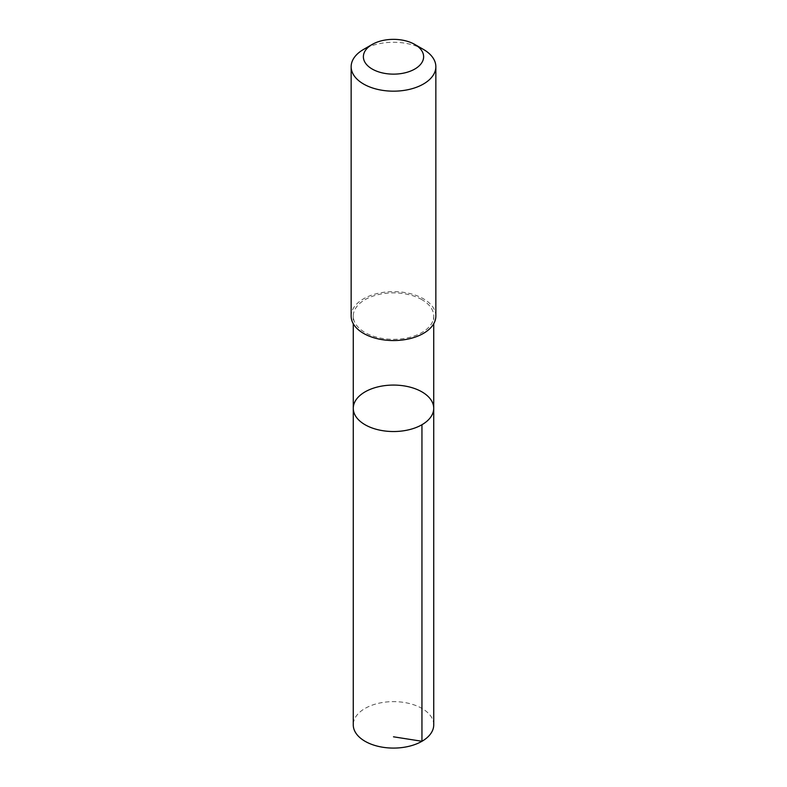 <?xml version="1.0" encoding="UTF-8"?>
<svg xmlns="http://www.w3.org/2000/svg" width="787" height="787" viewBox="0 0 787 787"><rect width="100%" height="100%" fill="white"/><g stroke="black" fill="none" stroke-linecap="round" stroke-linejoin="round"><path stroke-width="0.59" stroke-dasharray="3.94 2.95" d="M433.735 724.857A40.235 23.226 0 0 0 421.842 708.369A40.235 23.226 0 0 0 378.035 703.411A40.235 23.226 0 0 0 353.265 724.857M421.832 299.611A40.226 23.226 0 0 0 378.035 294.653A40.226 23.226 0 0 0 353.274 316.099A40.226 23.226 0 0 0 365.168 332.576A40.226 23.226 0 0 0 408.965 337.534A40.226 23.226 0 0 0 433.726 316.099A40.226 23.226 0 0 0 421.832 299.611M353.274 408.305A40.226 23.226 180 0 1 378.035 386.86A40.226 23.226 180 0 1 421.832 391.818A40.226 23.226 180 0 1 433.726 408.305M435.85 316.089A42.35 24.456 0 0 0 393.5 291.643A42.35 24.456 0 0 0 351.15 316.089M423.445 49.433A42.35 24.456 0 0 0 363.555 49.433M353.274 316.099L353.274 323.742M433.726 316.099L433.726 323.742"/><path stroke-width="1.18" d="M421.832 391.818A40.226 23.226 180 0 1 433.726 408.305A40.226 23.226 180 0 1 393.5 431.532A40.226 23.226 180 0 1 353.274 408.305A40.226 23.226 180 0 1 378.035 386.86A40.226 23.226 180 0 1 421.832 391.818M353.265 724.857A40.235 23.226 0 0 0 365.158 741.344A40.235 23.226 0 0 0 408.974 746.302A40.235 23.226 0 0 0 433.735 724.857L433.726 408.305A40.226 23.226 180 0 1 393.5 431.532A40.226 23.226 180 0 1 353.274 408.305L353.265 724.857M372.202 44.446L363.555 49.433A42.35 24.456 0 0 0 351.15 66.728L351.15 316.089A42.35 24.456 0 0 0 363.673 333.452A42.35 24.456 0 0 0 409.781 338.666A42.35 24.456 0 0 0 435.85 316.089L435.85 66.728A42.35 24.456 0 0 0 423.445 49.433L414.798 44.446A30.122 17.393 0 0 0 372.202 44.446A30.122 17.393 0 0 0 372.281 69.089A30.122 17.393 0 0 0 414.847 69.02A30.122 17.393 0 0 0 414.798 44.446M351.15 66.728A42.35 24.456 0 0 0 363.673 84.081A42.35 24.456 0 0 0 409.781 89.295A42.35 24.456 0 0 0 435.85 66.728M393.5 736.809L421.95 741.275L421.95 424.724M353.274 323.742L353.274 408.305M433.726 323.742L433.726 408.305"/></g></svg>
